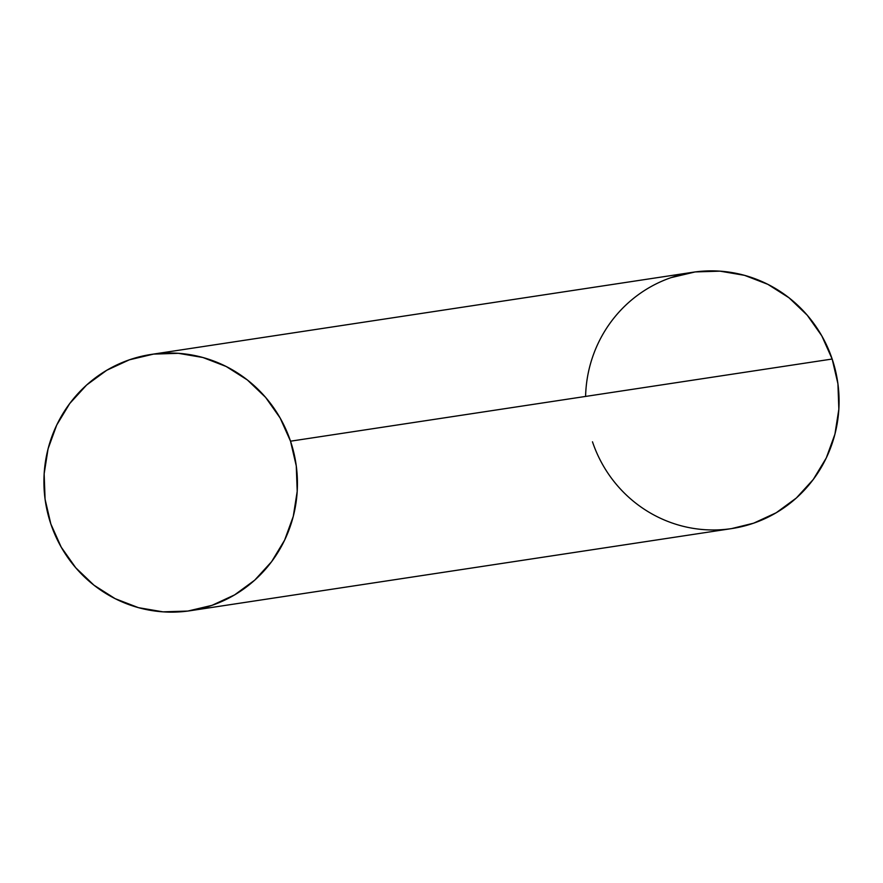 <?xml version="1.0" encoding="UTF-8"?>
<svg xmlns="http://www.w3.org/2000/svg" width="883" height="883" viewBox="0 0 883 883"><rect width="100%" height="100%" fill="white"/><g stroke="black" fill="none" stroke-linecap="round" stroke-linejoin="round"><path stroke-width="1.32" d="M190.121 610.738L731.764 528.575A129.624 126.688 -98.6 0 0 832.161 359.028L290.518 441.191A129.624 126.688 81.4 0 1 211.986 605.352A129.624 126.688 81.4 0 1 50.839 523.972A129.624 126.688 81.4 0 1 129.359 359.822A129.624 126.688 81.4 0 1 290.518 441.191L296.269 465.937L297.207 491.323L293.277 516.367L284.624 540.12L271.611 561.654L254.712 580.164L234.58 594.91L211.986 605.352L187.814 611.069L162.991 611.842L138.454 607.659L115.154 598.663L93.984 585.208L75.772 567.802L61.203 547.129L50.839 523.972L45.077 499.237L44.15 473.851L48.079 448.796L56.722 425.043L69.746 403.509L86.644 384.999L106.777 370.253L129.359 359.822L153.532 354.105L178.366 353.321L202.902 357.505L226.203 366.5L247.361 379.955L265.584 397.361L280.154 418.034L290.518 441.191L832.161 359.028A129.624 126.688 -98.6 0 0 692.879 272.262L151.236 354.425A129.624 126.688 81.4 0 1 290.518 441.191A129.624 126.688 81.4 0 1 190.121 610.738A129.624 126.688 81.4 0 1 50.839 523.972A129.624 126.688 81.4 0 1 151.236 354.425M671.014 277.648L695.186 271.931L720.009 271.158L744.546 275.341L767.846 284.337L789.016 297.792L807.228 315.198L821.797 335.871L832.161 359.028L837.923 383.763L838.85 409.149L834.921 434.204L826.278 457.957L813.254 479.491L796.356 498.001L776.223 512.747L753.64 523.178L731.577 528.597M290.518 441.191L832.161 359.028A129.624 126.688 -98.6 0 0 692.879 272.262A129.624 126.688 -98.6 0 0 585.595 396.423M592.482 441.809A129.624 126.688 -98.6 0 0 753.64 523.178A129.624 126.688 -98.6 0 0 832.161 359.028"/></g></svg>
